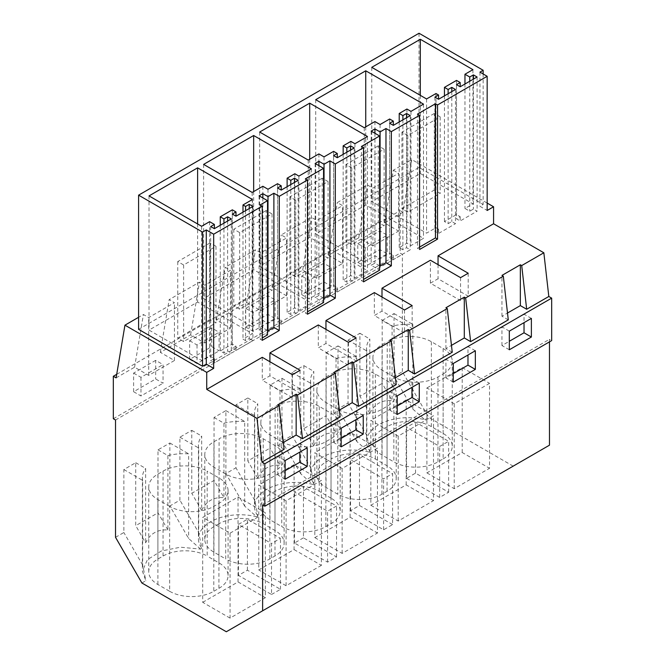 <?xml version="1.0" encoding="UTF-8"?>
<svg xmlns="http://www.w3.org/2000/svg" width="665" height="665" viewBox="0 0 665 665"><rect width="100%" height="100%" fill="white"/><g stroke="black" fill="none" stroke-linecap="round" stroke-linejoin="round"><path stroke-width="0.5" stroke-dasharray="3.33 2.49" d="M549.473 341.868L549.473 339.325L551.676 340.596M115.527 537.328L123.865 532.515L123.865 469.548L135.727 462.699L135.727 525.666L157.987 512.815L157.987 449.848L169.858 442.998L169.858 505.965L179.907 500.155L179.907 437.188L191.769 430.338L191.769 493.305L214.039 480.454L214.039 417.487L225.9 410.638L225.9 473.605L235.95 467.803L235.95 404.835L247.821 397.986L247.821 460.953L270.081 448.094L270.081 385.126L281.943 378.277L281.943 441.244L292.001 435.442L292.001 372.475L303.863 365.625L303.863 428.593L326.124 415.741L326.124 352.774L337.995 345.925L337.995 408.892L348.044 403.081L348.044 340.114L359.906 333.265L359.906 396.232L382.175 383.381L382.175 320.414L392.084 326.133A41.604 24.023 180 0 1 412.832 324.412L412.832 409.083L394.037 376.531L402.375 371.718L428.742 417.396L513.172 466.14L549.473 445.184M402.375 371.718L402.375 254.396L400.164 253.124L400.164 210.655L402.965 212.276L411.793 159.558L487.171 203.074M430.396 283.174L438.044 278.751L468.202 296.166L460.554 300.58L430.396 283.174L430.396 260.239M438.044 264.653L438.044 278.751M262.259 357.313L262.259 380.239L269.907 375.825L300.065 393.239L292.417 397.653L262.259 380.239M269.907 361.727L269.907 375.825M318.302 324.952L318.302 347.886L325.958 343.464L356.108 360.879L348.46 365.293L318.302 347.886M325.958 329.366L325.958 343.464M374.353 292.6L374.353 315.526L382.001 311.112L412.159 328.518L404.503 332.941L374.353 315.526M382.001 297.014L382.001 311.112M508.284 319.873L501.959 316.224L507.503 313.024M452.242 352.234L445.916 348.585L451.46 345.376M396.199 384.594L389.873 380.937L395.417 377.737M340.148 416.947L333.822 413.298L339.374 410.097M284.105 449.307L277.779 445.65L283.323 442.449M262.625 504.935L549.473 339.325M226.324 631.75L513.172 466.14M281.943 378.277L300.738 389.133L300.738 473.796L312.7 484.394L313.988 483.655L310.788 467.994L292.001 435.442M337.995 345.925L356.781 356.773L356.781 441.435L368.751 452.042A41.604 24.023 0 0 0 310.53 474.062A41.604 24.023 0 0 0 313.988 483.655M368.751 452.042L370.039 451.294L366.839 435.633L348.044 403.081M412.832 409.083L424.794 419.682A41.604 24.023 0 0 0 366.573 441.71A41.604 24.023 0 0 0 370.039 451.294M424.794 419.682L428.742 417.396M141.903 583.006L145.851 580.728L142.393 571.135L147.397 559.714L161.196 551.044L180.481 547.204L200.614 549.115L201.902 548.367L198.702 532.707L179.907 500.155M225.9 410.638L244.695 421.485L244.695 506.156L256.657 516.755A41.604 24.023 0 0 0 198.444 538.783A41.604 24.023 0 0 0 201.902 548.367M256.657 516.755L257.945 516.007L254.745 500.346L235.95 467.803M312.7 484.394A41.604 24.023 0 0 0 254.487 506.422A41.604 24.023 0 0 0 257.945 516.007M169.658 591.31A31.205 18.013 0 0 0 213.789 591.31L213.789 506.381A31.205 18.013 180 0 1 169.658 506.381L169.658 591.31L157.896 584.51A31.205 18.013 0 0 1 148.752 571.775A31.205 18.013 0 0 1 157.896 559.032L163.041 556.065A31.205 18.013 0 0 1 207.172 556.065L207.172 471.136L218.935 477.927A31.205 18.013 180 0 1 228.078 490.67A31.205 18.013 180 0 1 218.935 503.405L213.789 506.381M218.935 503.405L218.935 588.334L213.789 591.31M218.935 588.334A31.205 18.013 0 0 0 228.078 575.599A31.205 18.013 0 0 0 218.935 562.856L207.172 556.065M271.528 594.493L280.497 589.315L247.405 570.204L238.427 575.383L271.528 594.493L271.528 543.538L280.497 538.351L247.405 519.249L238.427 524.427L271.528 543.538M443.123 458.908A31.205 18.013 0 0 0 452.258 446.165A31.205 18.013 0 0 0 443.123 433.43L431.352 426.631A31.205 18.013 0 0 0 387.221 426.631L382.076 429.607A31.205 18.013 0 0 0 372.932 442.341A31.205 18.013 0 0 0 382.076 455.084L393.838 461.876A31.205 18.013 0 0 0 437.969 461.876L443.123 458.908L443.123 373.979L437.969 376.947A31.205 18.013 180 0 1 393.838 376.947L393.838 461.876M406.564 478.31L439.665 497.42L448.634 492.241L415.542 473.131L406.564 478.31L406.564 427.354L439.665 446.464L448.634 441.277L415.542 422.175L406.564 427.354M294.071 549.589L321.394 565.366L321.394 480.438L286.091 500.82L258.768 485.043L258.768 569.971L294.071 549.589L294.071 464.66L321.394 480.438M321.394 565.366L286.091 585.749L258.768 569.971M225.709 474.02L213.939 467.229A31.205 18.013 180 0 1 204.795 454.486A31.205 18.013 180 0 1 213.939 441.751L213.939 526.68L219.084 523.704L219.084 438.775A31.205 18.013 180 0 1 263.215 438.775L274.986 445.567A31.205 18.013 180 0 1 284.121 458.31A31.205 18.013 180 0 1 274.986 471.044L269.832 474.02A31.205 18.013 180 0 1 225.709 474.02L225.709 558.949A31.205 18.013 0 0 0 269.832 558.949L274.986 555.973A31.205 18.013 0 0 0 284.121 543.239A31.205 18.013 0 0 0 274.986 530.495L263.215 523.704A31.205 18.013 0 0 0 219.084 523.704M213.939 526.68A31.205 18.013 0 0 0 204.795 539.415A31.205 18.013 0 0 0 213.939 552.158L225.709 558.949M337.795 409.308L326.025 402.508A31.205 18.013 180 0 1 316.889 389.773A31.205 18.013 180 0 1 326.025 377.03L326.025 461.959A31.205 18.013 0 0 0 316.889 474.702A31.205 18.013 0 0 0 326.025 487.437L337.795 494.236A31.205 18.013 0 0 0 381.926 494.236L387.072 491.26A31.205 18.013 0 0 0 396.215 478.526A31.205 18.013 0 0 0 387.072 465.783L375.309 458.991A31.205 18.013 0 0 0 331.178 458.991L331.178 374.062A31.205 18.013 180 0 1 375.309 374.062L387.072 380.854A31.205 18.013 180 0 1 396.215 393.597A31.205 18.013 180 0 1 387.072 406.332L381.926 409.308A31.205 18.013 180 0 1 337.795 409.308L337.795 494.236M326.025 461.959L331.178 458.991M370.854 505.25L398.185 521.036L433.489 500.645L433.489 415.716L398.185 436.107L370.854 420.322L370.854 505.25L406.157 484.868L433.489 500.645M331.029 498.143L319.258 491.344A31.205 18.013 0 0 0 275.127 491.344L275.127 406.415A31.205 18.013 180 0 1 319.258 406.415L331.029 413.214A31.205 18.013 180 0 1 340.172 425.949A31.205 18.013 180 0 1 331.029 438.692L325.883 441.66A31.205 18.013 180 0 1 281.752 441.66L281.752 526.589A31.205 18.013 0 0 0 325.883 526.589L331.029 523.621A31.205 18.013 0 0 0 340.172 510.878A31.205 18.013 0 0 0 331.029 498.143L331.029 413.214M281.752 441.66L269.982 434.868A31.205 18.013 180 0 1 260.846 422.134A31.205 18.013 180 0 1 269.982 409.391L269.982 494.319L275.127 491.344M269.982 494.319A31.205 18.013 0 0 0 260.846 507.062A31.205 18.013 0 0 0 269.982 519.797L281.752 526.589M314.811 537.611L342.143 553.388L377.446 533.006L377.446 448.077L342.143 468.459L314.811 452.682L314.811 537.611L350.114 517.229L377.446 533.006M392.591 524.594L359.491 505.491L350.522 510.67L383.614 529.781L392.591 524.594L392.591 473.638L359.491 454.527L350.522 459.714L383.614 478.817L392.591 473.638M303.448 537.844L294.479 543.022L327.571 562.133L336.548 556.954L303.448 537.844L303.448 486.888L294.479 492.067L327.571 511.177L336.548 505.999L303.448 486.888M230.048 618.101L202.717 602.324L202.717 517.395L238.028 497.013L265.352 512.79L265.352 597.719L230.048 618.101L230.048 533.172L202.717 517.395M202.717 602.324L238.028 581.942L265.352 597.719M426.905 472.898L454.228 488.675L489.531 468.293L489.531 383.364L454.228 403.746L426.905 387.969L426.905 472.898L462.208 452.516L489.531 468.293M115.527 420.006L402.375 254.396M382.175 320.414L394.037 313.564L394.037 376.531M113.324 418.734L400.164 253.124M116.716 374.304L400.164 210.655M155.685 360.355L133.623 373.09L133.623 391.727L155.685 378.984L163.041 383.231L163.041 364.603L155.685 360.355L155.685 378.984M379.865 230.921L379.865 249.558L387.221 253.806L387.221 235.169L379.865 230.921L357.803 243.664L357.803 262.293L379.865 249.558M211.728 327.995L189.666 340.738L189.666 359.366L211.728 346.631L219.084 350.871L219.084 332.242L211.728 327.995L211.728 346.631M323.822 263.282L301.752 276.017L301.752 294.653L323.822 281.91L331.178 286.158L331.178 267.529L323.822 263.282L323.822 281.91M267.779 295.634L267.779 314.271L275.127 318.518L275.127 299.882L267.779 295.634L245.709 308.377L245.709 327.014L267.779 314.271M116.117 377.878L134.579 367.221L148.702 375.376L174.438 360.513L160.323 352.359L190.622 334.869L204.745 343.015L230.489 328.153L216.366 320.006L246.665 302.509L260.788 310.663L286.532 295.8L272.409 287.646L302.716 270.148L316.831 278.303L342.575 263.44L328.46 255.285L358.759 237.796L372.882 245.942L398.618 231.088L398.618 173.274L372.882 188.137L367.587 185.078L337.288 202.576L342.575 205.626L316.831 220.489L311.544 217.438L281.237 234.936L286.532 237.987L260.788 252.85L255.493 249.791L225.194 267.288L230.489 270.347L204.745 285.21L199.45 282.151L169.151 299.649L174.438 302.7L148.702 317.562L143.407 314.512L138.594 317.288M402.965 212.276L384.503 222.933L398.618 231.088M384.503 222.933L393.331 170.215L411.793 159.558M138.594 329.341L419.025 167.439L483.156 204.463L479.955 206.308L487.171 210.472M393.331 170.215L398.618 173.274M468.202 273.232L468.202 296.166M479.955 72.119L479.955 206.308M419.573 247.089L417.487 248.294L419.573 249.5M460.554 277.646L460.554 300.58M501.959 316.224L501.959 275.401M531.377 318.402L524.028 314.154L524.028 322.641M509.315 349.773L501.959 345.526L509.315 341.278M509.315 331.137L501.959 326.889L524.028 314.154M501.959 345.526L501.959 326.889M348.044 340.114L366.839 350.97L366.839 435.633M366.839 350.97A41.604 24.023 180 0 1 366.573 348.285A41.604 24.023 180 0 1 369.815 338.992L369.815 413.397C374.337 404.112 381.76 399.823 392.084 400.546L382.175 383.381M392.084 326.133L392.084 400.546M356.781 441.435L337.995 408.892M415.542 473.131L415.542 422.175M448.634 492.241L448.634 441.277M439.665 497.42L439.665 446.464M462.208 452.516L462.208 367.587L426.905 387.969M454.228 488.675L454.228 403.746M462.208 367.587L489.531 383.364M443.123 433.43L443.123 348.502L431.352 341.702A31.205 18.013 180 0 0 387.221 341.702L387.221 426.631M393.838 376.947L382.076 370.156A31.205 18.013 180 0 1 372.932 357.413A31.205 18.013 180 0 1 382.076 344.678L387.221 341.702M443.123 348.502A31.205 18.013 180 0 1 452.258 361.236A31.205 18.013 180 0 1 443.123 373.979M394.037 313.564L412.832 324.412M369.815 413.397L359.906 396.232M359.906 333.265L369.815 338.992M357.803 243.664L365.16 247.912L387.221 235.169M357.803 262.293L365.16 266.54L387.221 253.806M365.16 247.912L365.16 266.54M372.882 245.942L372.882 188.137M358.759 237.796L367.587 185.078M328.46 255.285L337.288 202.576M419.025 33.25L419.025 167.439M483.156 73.973L483.156 204.463M417.487 114.106L417.487 248.294M455.475 89.492L455.475 223.681L451.801 221.553L448.119 223.681L444.444 221.553L456.506 214.587L460.18 216.715L456.506 218.835L460.18 220.963L477.096 211.196L473.422 209.068L469.748 211.196L464.96 208.436L472.915 203.839L420.322 173.474L371.76 201.512L426.564 233.149L435.982 227.713L438.559 229.201L434.885 231.32L438.559 233.44L455.475 223.681M451.801 91.612L451.801 221.553M438.559 229.201L438.559 233.44M434.885 97.132L434.885 231.32M435.982 93.524L435.982 227.713M426.564 98.96L426.564 233.149M371.76 67.323L371.76 201.512M420.322 95.361L420.322 173.474M472.915 69.659L472.915 203.839M464.96 84.014L464.96 208.436M469.748 81.255L469.748 211.196M473.422 79.127L473.422 209.068M477.096 77.007L477.096 211.196M460.18 216.715L460.18 220.963M456.506 84.646L456.506 218.835M456.506 80.407L456.506 214.587M444.444 95.86L444.444 221.553M448.119 93.74L448.119 223.681M292.001 372.475L310.788 383.323L310.788 467.994M310.788 383.323A41.604 24.023 180 0 1 310.53 380.646A41.604 24.023 180 0 1 313.772 371.344L313.772 445.758C318.286 436.473 325.709 432.183 336.033 432.907L326.124 415.741M326.124 352.774L336.033 358.493L336.033 432.907M336.033 358.493A41.604 24.023 180 0 1 356.781 356.773M300.738 473.796L281.943 441.244M303.863 365.625L313.772 371.344M313.772 445.758L303.863 428.593M359.491 505.491L359.491 454.527M350.522 510.67L350.522 459.714M383.614 529.781L383.614 478.817M326.025 377.03L331.178 374.062M398.185 521.036L398.185 436.107M406.157 484.868L406.157 399.939L433.489 415.716M406.157 399.939L370.854 420.322M301.752 276.017L309.109 280.264L331.178 267.529M301.752 294.653L309.109 298.901L331.178 286.158M309.109 280.264L309.109 298.901M412.159 305.592L412.159 328.518M379.615 265.817L374.935 263.116L371.17 265.293L379.615 270.165M363.531 281.86L361.444 280.655L363.531 279.45M374.935 133.283L374.935 263.116M371.17 131.105L371.17 265.293M361.444 146.466L361.444 280.655M364.27 127.713L364.27 261.902L374.935 255.742L380.081 258.718L389.648 253.19L393.323 255.31L389.648 257.438L393.323 259.558L410.238 249.791L406.564 247.671L402.89 249.791L399.208 247.671L406.922 243.215L410.978 245.551L423.497 238.328L365.742 204.986L315.717 233.872L364.27 261.902M374.935 121.562L374.935 255.742M315.717 99.684L315.717 233.872M365.742 126.865L365.742 204.986M423.497 104.139L423.497 238.328M410.978 111.371L410.978 245.551M406.922 109.027L406.922 243.215M399.208 121.978L399.208 247.671M402.89 119.85L402.89 249.791M406.564 117.73L406.564 247.671M410.238 115.602L410.238 249.791M393.323 255.31L393.323 259.558M389.648 123.249L389.648 257.438M389.648 119.002L389.648 253.19M380.081 124.53L380.081 258.718M342.575 263.44L342.575 205.626M316.831 278.303L316.831 220.489M302.716 270.148L311.544 217.438M272.409 287.646L281.237 234.936M475.334 350.754L467.977 346.507L467.977 355.002M453.272 382.126L445.916 377.878L453.272 373.639M453.272 363.497L445.916 359.25L467.977 346.507M445.916 377.878L445.916 359.25M445.916 348.585L445.916 307.754M404.503 310.006L404.503 332.941M235.95 404.835L254.745 415.683L254.745 500.346M254.745 415.683A41.604 24.023 180 0 1 254.487 412.998A41.604 24.023 180 0 1 257.729 403.705L257.729 478.118C262.243 468.825 269.666 464.544 279.99 465.259L270.081 448.094M270.081 385.126L279.99 390.854L279.99 465.259M279.99 390.854A41.604 24.023 180 0 1 300.738 389.133M244.695 506.156L225.9 473.605M247.821 397.986L257.729 403.705M257.729 478.118L247.821 460.953M294.479 543.022L294.479 492.067M336.548 556.954L336.548 505.999M327.571 562.133L327.571 511.177M269.982 409.391L275.127 406.415M342.143 553.388L342.143 468.459M350.114 517.229L350.114 432.3L377.446 448.077M350.114 432.3L314.811 452.682M245.709 308.377L253.066 312.625L275.127 299.882M245.709 327.014L253.066 331.253L275.127 318.518M253.066 312.625L253.066 331.253M356.108 337.945L356.108 360.879M323.564 298.169L318.892 295.476L315.127 297.646L323.564 302.525M307.488 314.213L305.401 313.007L307.488 311.81M318.892 165.635L318.892 295.476M315.127 163.465L315.127 297.646M305.401 178.827L305.401 313.007M308.228 160.074L308.228 294.262L318.892 288.103L324.038 291.071L333.606 285.551L337.28 287.671L333.606 289.79L337.28 291.918L354.196 282.151L350.522 280.023L346.839 282.151L343.165 280.023L350.879 275.576L354.935 277.912L367.454 270.688L309.699 237.339L259.666 266.224L308.228 294.262M318.892 153.914L318.892 288.103M259.666 132.036L259.666 266.224M309.699 159.226L309.699 237.339M367.454 136.5L367.454 270.688M354.935 143.723L354.935 277.912M350.879 141.387L350.879 275.576M343.165 154.33L343.165 280.023M346.839 152.21L346.839 282.151M350.522 150.082L350.522 280.023M354.196 147.963L354.196 282.151M337.28 287.671L337.28 291.918M333.606 155.61L333.606 289.79M333.606 151.362L333.606 285.551M324.038 156.882L324.038 291.071M286.532 295.8L286.532 237.987M260.788 310.663L260.788 252.85M246.665 302.509L255.493 249.791M216.366 320.006L225.194 267.288M419.291 383.115L411.934 378.867L411.934 387.363M397.221 414.486L389.873 410.238L397.221 405.991M397.221 395.85L389.873 391.602L411.934 378.867M389.873 410.238L389.873 391.602M389.873 380.937L389.873 340.114M348.46 342.367L348.46 365.293M179.907 437.188L198.702 448.035L198.702 532.707M198.702 448.035A41.604 24.023 180 0 1 198.444 445.359A41.604 24.023 180 0 1 201.686 436.065L201.686 510.471C206.2 501.186 213.623 496.905 223.947 497.62L214.039 480.454M214.039 417.487L223.947 423.206L223.947 497.62M223.947 423.206A41.604 24.023 180 0 1 244.695 421.485M200.614 549.115L188.644 538.509L169.858 505.965M191.769 430.338L201.686 436.065M201.686 510.471L191.769 493.305M247.405 570.204L247.405 519.249M238.427 575.383L238.427 524.427M280.497 589.315L280.497 538.351M213.939 441.751L219.084 438.775M286.091 585.749L286.091 500.82M294.071 464.66L258.768 485.043M189.666 340.738L197.023 344.977L219.084 332.242M189.666 359.366L197.023 363.614L219.084 350.871M197.023 344.977L197.023 363.614M300.065 370.305L300.065 393.239M267.521 330.53L262.85 327.828L259.084 330.006L267.521 334.877M262.234 340.339L260.148 339.133L262.234 337.936M262.85 197.995L262.85 327.828M259.084 195.818L259.084 330.006M260.148 204.953L260.148 339.133M252.185 192.434L252.185 326.615L262.85 320.464L267.987 323.431L277.554 317.903L281.237 320.031L277.554 322.151L281.237 324.271L298.153 314.503L294.479 312.384L290.796 314.503L287.122 312.384L294.836 307.928L298.884 310.272L311.403 303.041L253.656 269.699L203.623 298.585L252.185 326.615M262.85 186.275L262.85 320.464M203.623 164.396L203.623 298.585M253.656 191.578L253.656 269.699M311.403 168.852L311.403 303.041M298.884 176.084L298.884 310.272M294.836 173.74L294.836 307.928M287.122 186.69L287.122 312.384M290.796 184.562L290.796 314.503M294.479 182.443L294.479 312.384M298.153 180.323L298.153 314.503M281.237 320.031L281.237 324.271M277.554 187.962L277.554 322.151M277.554 183.715L277.554 317.903M267.987 189.242L267.987 323.431M230.489 328.153L230.489 270.347M204.745 343.015L204.745 285.21M190.622 334.869L199.45 282.151M160.323 352.359L169.151 299.649M363.248 415.467L355.891 411.228L355.891 419.715M341.178 446.838L333.822 442.599L341.178 438.351M341.178 428.21L333.822 423.962L355.891 411.228M333.822 442.599L333.822 423.962M333.822 413.298L333.822 372.475M292.417 374.719L292.417 397.653M157.987 449.848L167.904 455.567L167.904 529.98C157.588 529.249 150.165 533.538 145.635 542.831L135.727 525.666M167.904 529.98L157.987 512.815M135.727 462.699L145.635 468.418L145.635 542.831M123.865 469.548L142.659 480.396L142.659 565.067L145.851 580.728M142.659 480.396A41.604 24.023 180 0 1 142.393 477.711A41.604 24.023 180 0 1 145.635 468.418M167.904 455.567A41.604 24.023 180 0 1 188.644 453.846L188.644 538.509M169.858 442.998L188.644 453.846M142.659 565.067L123.865 532.515M134.579 367.221L143.407 314.512M238.028 581.942L238.028 497.013M230.048 533.172L265.352 512.79M169.658 506.381L157.896 499.581A31.205 18.013 180 0 1 148.752 486.846A31.205 18.013 180 0 1 157.896 474.103L163.041 471.136A31.205 18.013 180 0 1 207.172 471.136M174.438 360.513L174.438 302.7M148.702 375.376L148.702 317.562M133.623 373.09L140.972 377.338L163.041 364.603M133.623 391.727L140.972 395.974L163.041 383.231M140.972 377.338L140.972 395.974M307.197 447.828L299.84 443.58L299.84 452.075M285.135 479.199L277.779 474.951L285.135 470.704M285.135 460.571L277.779 456.323L299.84 443.58M277.779 474.951L277.779 456.323M277.779 445.65L277.779 404.827M249.242 208.561L249.242 338.502L245.568 340.621L242.991 339.133L252.426 333.689L197.613 302.035L149.018 330.089L201.628 360.472L209.6 355.866L214.379 358.626L210.697 360.754L214.379 362.874L231.295 353.107L227.621 350.987L223.939 353.107L220.265 350.987L232.326 344.021L236 346.141L232.326 348.269L236 350.389L252.916 340.621L249.242 338.502M245.568 210.68L245.568 340.621M252.916 206.433L252.916 340.621M236 346.141L236 350.389M232.326 214.08L232.326 348.269M232.326 209.832L232.326 344.021M220.265 225.285L220.265 350.987M223.939 223.166L223.939 353.107M227.621 221.046L227.621 350.987M231.295 218.918L231.295 353.107M214.379 358.626L214.379 362.874M210.697 226.566L210.697 360.754M209.6 221.678L209.6 355.866M201.628 226.283L201.628 360.472M149.018 195.901L149.018 330.089M197.613 223.964L197.613 302.035M252.426 199.5L252.426 333.689M242.991 212.168L242.991 339.133M434.295 113.466L401.934 132.152L407.811 135.544L440.18 116.865L434.295 113.466L434.295 190.049L440.18 193.44L407.811 212.127L401.934 208.735L434.295 190.049M440.18 116.865L440.18 193.44M407.811 135.544L407.811 212.127M401.934 132.152L401.934 208.735M378.252 145.826L345.891 164.513L351.768 167.904L384.129 149.218L378.252 145.826L378.252 222.401L384.129 225.801L351.768 244.487L345.891 241.087L378.252 222.401M384.129 149.218L384.129 225.801M351.768 167.904L351.768 244.487M345.891 164.513L345.891 241.087M322.209 178.178L289.84 196.865L295.726 200.265L328.086 181.578L322.209 178.178L322.209 254.762L328.086 258.161L295.726 276.84L289.84 273.448L322.209 254.762M328.086 181.578L328.086 258.161M295.726 200.265L295.726 276.84M289.84 196.865L289.84 273.448M266.158 210.539L233.797 229.226L239.683 232.617L272.043 213.939L266.158 210.539L266.158 287.122L272.043 290.514L239.683 309.2L233.797 305.8L266.158 287.122M272.043 213.939L272.043 290.514M239.683 232.617L239.683 309.2M233.797 229.226L233.797 305.8M210.115 242.9L177.755 261.578L183.631 264.978L216 246.291L210.115 242.9L210.115 319.474L216 322.874L183.631 341.561L177.755 338.161L210.115 319.474M216 246.291L216 322.874M183.631 264.978L183.631 341.561M177.755 261.578L177.755 338.161M431.352 426.631L431.352 341.702M382.076 344.678L382.076 429.607M382.076 370.156L382.076 455.084M437.969 376.947L437.969 461.876M326.025 402.508L326.025 487.437M381.926 409.308L381.926 494.236M387.072 406.332L387.072 491.26M387.072 380.854L387.072 465.783M375.309 458.991L375.309 374.062M269.982 434.868L269.982 519.797M325.883 441.66L325.883 526.589M331.029 438.692L331.029 523.621M319.258 491.344L319.258 406.415M213.939 467.229L213.939 552.158M269.832 474.02L269.832 558.949M274.986 471.044L274.986 555.973M274.986 445.567L274.986 530.495M263.215 523.704L263.215 438.775M218.935 477.927L218.935 562.856M163.041 471.136L163.041 556.065M157.896 474.103L157.896 559.032M157.896 499.581L157.896 584.51M366.573 348.285L366.573 441.71M372.932 357.413L372.932 442.341M452.258 361.236L452.258 446.165M310.53 380.646L310.53 474.062M316.889 389.773L316.889 474.702M396.215 393.597L396.215 478.526M254.487 412.998L254.487 506.422M260.846 422.134L260.846 507.062M340.172 425.949L340.172 510.878M198.444 445.359L198.444 538.783M204.795 454.486L204.795 539.415M284.121 458.31L284.121 543.239M142.393 477.711L142.393 571.135M228.078 490.67L228.078 575.599M148.752 486.846L148.752 571.775"/><path stroke-width="1" d="M487.171 203.074L493.571 206.773L493.571 223.764L543.845 252.783L548.816 296.482L551.676 298.136L551.676 340.596L264.836 506.206L264.836 463.746L551.676 298.136M138.594 317.288L124.945 325.168L116.117 377.878L113.324 376.265L113.324 418.734L115.527 420.006L115.527 537.328L141.903 583.006L226.324 631.75L549.473 445.184L549.473 341.868M493.571 223.764L438.044 255.826L438.044 264.653M124.945 325.168L206.732 372.383L213.673 368.377L213.673 234.188L262.234 206.15L262.234 340.339L279.258 330.513L279.258 196.325L307.488 180.024L307.488 314.213L335.301 298.153L335.301 163.964L363.531 147.672L363.531 281.86L391.344 265.8L391.344 131.612L419.573 115.311L419.573 249.5L437.537 239.126L437.537 104.945L487.171 76.292L487.171 210.472L493.571 206.773M206.732 372.383L206.732 389.374L262.259 357.313L292.417 374.719L300.065 370.305L269.907 352.899L269.907 361.727M269.907 352.899L318.302 324.952L348.46 342.367L356.108 337.945L325.958 320.538L325.958 329.366M325.958 320.538L374.353 292.6L404.503 310.006L412.159 305.592L382.001 288.178L382.001 297.014M382.001 288.178L430.396 260.239L460.554 277.646L468.202 273.232L438.044 255.826M503.314 276.183L508.284 319.873L470.629 341.619L465.658 297.92L503.314 276.183L501.959 275.401L520.346 264.786L521.709 265.568L543.845 252.783M264.836 463.746L261.968 462.084L256.998 418.393L206.732 389.374M256.998 418.393L279.134 405.608L277.779 404.827L296.166 394.212L297.521 394.993L335.185 373.256L333.822 372.475L352.209 361.851L353.572 362.641L391.228 340.896L389.873 340.114L408.26 329.499L409.615 330.281L447.271 308.543L445.916 307.754L464.303 297.139L465.658 297.92M548.816 296.482L526.672 309.258L521.709 265.568M526.672 309.258L520.346 305.609L520.346 264.786M507.503 313.024L520.346 305.609M470.629 341.619L464.303 337.961L464.303 297.139M451.46 345.376L464.303 337.961M395.417 377.737L408.26 370.322L414.586 373.979L452.242 352.234L447.271 308.543M339.374 410.097L352.209 402.682L358.535 406.332L396.199 384.594L391.228 340.896M283.323 442.449L296.166 435.035L302.492 438.692L340.148 416.947L335.185 373.256M261.968 462.084L284.105 449.307L279.134 405.608M307.197 466.464L285.135 479.199L285.135 460.571L307.197 447.828L307.197 466.464L299.84 462.217L299.84 452.075M531.377 337.03L531.377 318.402L509.315 331.137L509.315 349.773L531.377 337.03L524.028 332.783L524.028 322.641M363.248 434.104L341.178 446.838L341.178 428.21L363.248 415.467L363.248 434.104L355.891 429.856L355.891 419.715M475.334 369.391L453.272 382.126L453.272 363.497L475.334 350.754L475.334 369.391L467.977 365.143L467.977 355.002M419.291 401.743L419.291 383.115L397.221 395.85L397.221 414.486L419.291 401.743L411.934 397.504L411.934 387.363M262.625 610.794L262.625 504.935L264.836 506.206M113.324 376.265L116.716 374.304M213.673 368.377L206.291 364.121L202.551 366.274L138.594 329.341L138.594 195.161L419.025 33.25L483.156 70.274L483.156 73.973M487.171 76.292L479.955 72.119L483.156 70.274M437.537 104.945L435.45 103.74L432.134 105.652L417.487 114.106L419.573 115.311M213.673 234.188L206.291 229.932L202.551 232.085L138.594 195.161M262.234 206.15L260.148 204.953L267.521 200.689L267.521 334.877L262.234 337.936M279.258 196.325L273.88 193.224L267.995 196.616L262.85 193.648L259.084 195.818L267.521 200.689M307.488 180.024L305.401 178.827L323.564 168.336L323.564 302.525L307.488 311.81M335.301 163.964L329.923 160.864L324.038 164.263L318.892 161.287L315.127 163.465L323.564 168.336M363.531 147.672L361.444 146.466L379.615 135.976L379.615 270.165L363.531 279.45M391.344 131.612L385.974 128.503L380.089 131.903L374.935 128.927L371.17 131.105L379.615 135.976M245.568 206.433L242.991 204.953L252.426 199.5L197.613 167.846L149.018 195.901L201.628 226.283L209.6 221.678L214.379 224.438L210.697 226.566L214.379 228.685L231.295 218.918L227.621 216.798L223.939 218.918L220.265 216.798L232.326 209.832L236 211.952L232.326 214.08L236 216.2L252.916 206.433L249.242 204.313L245.568 206.433L245.568 210.68M438.559 95.012L434.885 97.132L438.559 99.26L455.475 89.492L451.801 87.364L448.119 89.492L444.444 87.364L456.506 80.407L460.18 82.526L456.506 84.646L460.18 86.774L477.096 77.007L473.422 74.879L469.748 77.007L464.96 74.247L472.915 69.659L420.322 39.285L371.76 67.323L426.564 98.96L435.982 93.524L438.559 95.012L438.559 99.26M402.89 115.602L399.208 113.482L406.922 109.027L410.978 111.371L423.497 104.139L365.742 70.798L315.717 99.684L364.27 127.713L374.935 121.562L380.081 124.53L389.648 119.002L393.323 121.121L389.648 123.249L393.323 125.369L410.238 115.602L406.564 113.482L402.89 115.602L402.89 119.85M354.196 147.963L350.522 145.843L346.839 147.963L343.165 145.843L350.879 141.387L354.935 143.723L367.454 136.5L309.699 103.158L259.666 132.036L308.228 160.074L318.892 153.914L324.038 156.882L333.606 151.362L337.28 153.482L333.606 155.61L337.28 157.73L354.196 147.963M277.554 187.962L281.237 190.09L298.153 180.323L294.479 178.195L290.796 180.323L287.122 178.195L294.836 173.74L298.884 176.084L311.403 168.852L253.656 135.51L203.623 164.396L252.185 192.434L262.85 186.275L267.987 189.242L277.554 183.715L281.237 185.843L277.554 187.962M435.45 103.74L435.45 237.929L419.573 247.089M437.537 239.126L435.45 237.929M509.315 341.278L524.028 332.783M451.801 87.364L451.801 91.612M420.322 39.285L420.322 95.361M464.96 74.247L464.96 84.014M469.748 77.007L469.748 81.255M473.422 74.879L473.422 79.127M460.18 82.526L460.18 86.774M444.444 87.364L444.444 95.86M448.119 89.492L448.119 93.74M385.974 128.503L385.974 262.692L380.089 266.091L379.615 265.817M391.344 265.8L385.974 262.692M380.089 131.903L380.089 266.091M374.935 128.927L374.935 133.283M365.742 70.798L365.742 126.865M399.208 113.482L399.208 121.978M406.564 113.482L406.564 117.73M393.323 121.121L393.323 125.369M453.272 373.639L467.977 365.143M414.586 373.979L409.615 330.281M329.923 160.864L329.923 295.052L324.038 298.444L323.564 298.169M335.301 298.153L329.923 295.052M324.038 164.263L324.038 298.444M318.892 161.287L318.892 165.635M309.699 103.158L309.699 159.226M343.165 145.843L343.165 154.33M346.839 147.963L346.839 152.21M350.522 145.843L350.522 150.082M337.28 153.482L337.28 157.73M397.221 405.991L411.934 397.504M358.535 406.332L353.572 362.641M408.26 370.322L408.26 329.499M273.88 193.224L273.88 327.404L267.995 330.804L267.521 330.53M279.258 330.513L273.88 327.404M267.995 196.616L267.995 330.804M262.85 193.648L262.85 197.995M253.656 135.51L253.656 191.578M287.122 178.195L287.122 186.69M290.796 180.323L290.796 184.562M294.479 178.195L294.479 182.443M281.237 185.843L281.237 190.09M341.178 438.351L355.891 429.856M302.492 438.692L297.521 394.993M352.209 402.682L352.209 361.851M206.291 229.932L206.291 364.121M202.551 232.085L202.551 366.274M285.135 470.704L299.84 462.217M296.166 435.035L296.166 394.212M249.242 204.313L249.242 208.561M236 211.952L236 216.2M220.265 216.798L220.265 225.285M223.939 218.918L223.939 223.166M227.621 216.798L227.621 221.046M214.379 224.438L214.379 228.685M197.613 167.846L197.613 223.964M242.991 204.953L242.991 212.168"/></g></svg>
